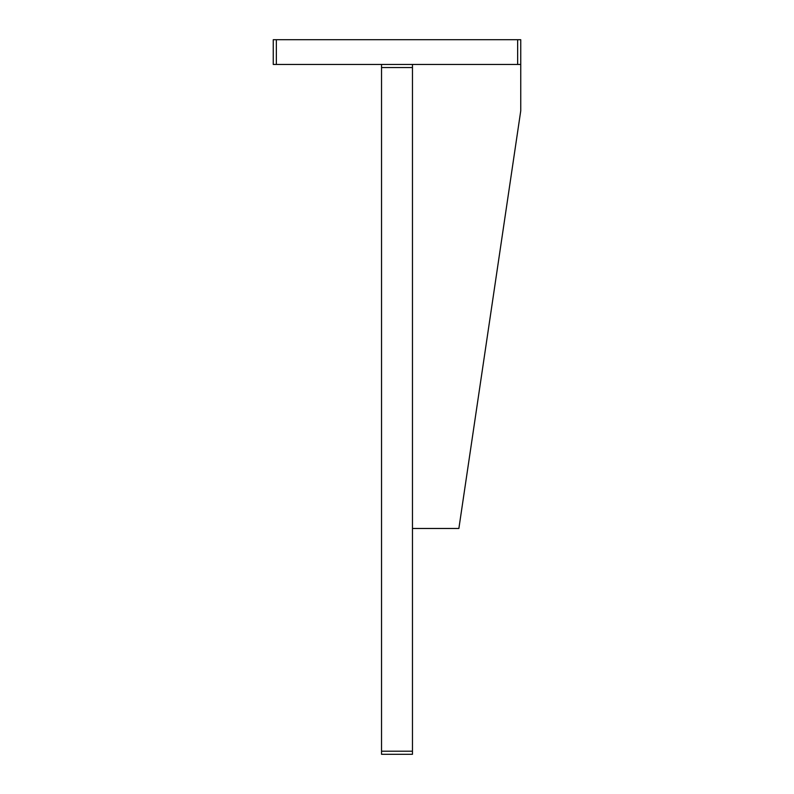 <?xml version="1.0" encoding="UTF-8"?>
<svg xmlns="http://www.w3.org/2000/svg" width="794" height="794" viewBox="0 0 794 794"><rect width="100%" height="100%" fill="white"/><g stroke="black" fill="none" stroke-linecap="round" stroke-linejoin="round"><path stroke-width="1.19" d="M276.352 39.7L273.255 39.7L273.255 64.453L276.352 64.453L276.352 39.7L520.745 39.7L520.745 64.453L517.648 64.453L517.648 39.7M276.352 64.453L517.648 64.453M381.537 754.3L412.463 754.3L412.463 751.203L381.537 751.203L381.537 754.3M381.537 751.203L381.537 67.54L412.463 67.54L412.463 751.203M381.537 67.54L381.537 64.453M412.463 64.453L412.463 67.54M520.745 64.453L520.745 110.852L458.872 528.476L412.463 528.476M520.745 110.852L458.872 528.476"/></g></svg>
